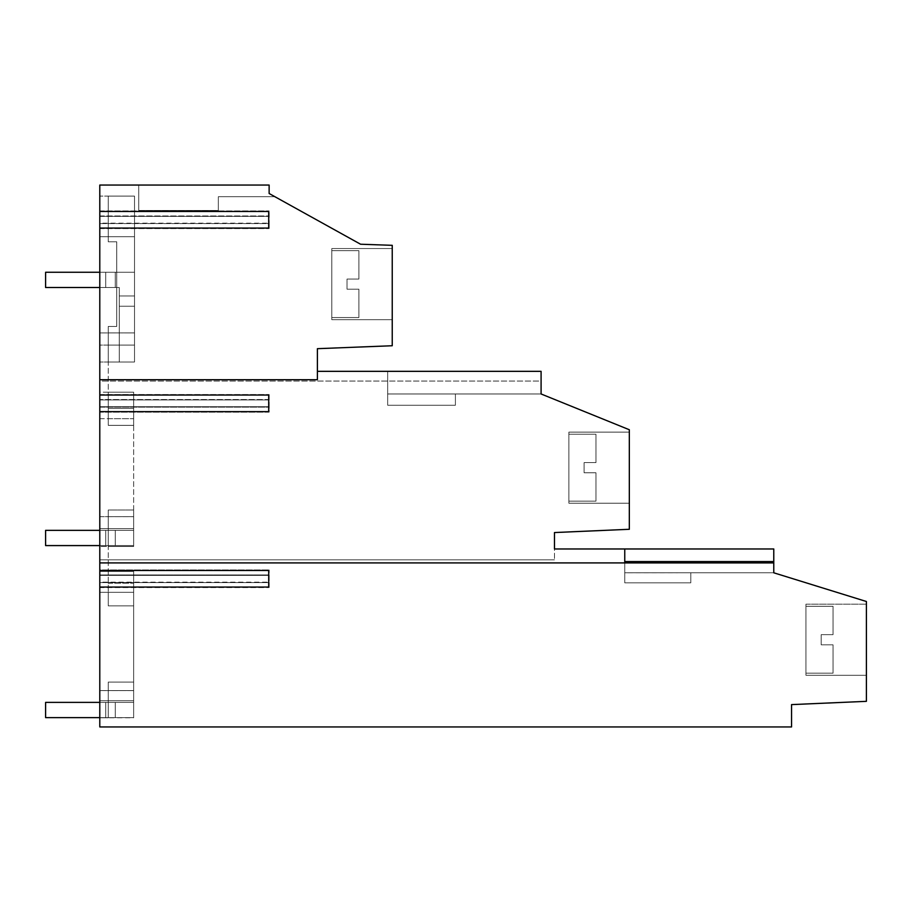 <?xml version="1.0" encoding="UTF-8"?>
<svg xmlns="http://www.w3.org/2000/svg" width="912" height="912" viewBox="0 0 912 912"><rect width="100%" height="100%" fill="white"/><g stroke="black" fill="none" stroke-linecap="round" stroke-linejoin="round"><path stroke-width="0.68" stroke-dasharray="4.56 3.42" d="M805.946 675.302L805.946 604.177L805.946 675.302L866.4 675.302L866.4 604.177L866.4 675.302L866.4 604.177L866.4 675.302L866.4 604.177L866.4 675.302L866.4 604.177L866.4 675.302L866.4 604.177L866.4 675.302L866.4 604.177L866.4 675.302L866.4 604.177L866.4 675.302L866.4 604.177L866.4 675.302L866.4 604.177L866.4 675.302L805.946 675.302L805.946 604.177L866.4 604.177L805.946 604.177L805.946 675.302L805.946 604.177L805.946 675.302L866.4 675.302L805.946 675.302L805.946 604.177L866.4 604.177L805.946 604.177L805.946 675.302L805.946 604.177L805.946 675.302L866.4 675.302L805.946 675.302L805.946 604.177L866.4 604.177L805.946 604.177L805.946 675.302L805.946 604.177L805.946 675.302L866.4 675.302L805.946 675.302L805.946 604.177L866.4 604.177L805.946 604.177L805.946 675.302L805.946 604.177L805.946 675.302L866.4 675.302M773.729 572.793L624.754 572.793L773.729 572.793L624.754 572.793L624.754 561.587L773.775 561.575L773.775 572.793L624.754 572.793L624.754 548.967L624.754 561.587L624.754 548.967L624.754 561.587L624.754 548.967L624.754 561.587L624.754 548.967L624.754 561.587L624.754 548.967L624.754 561.587L773.775 561.587L773.775 548.967L773.775 572.793L773.775 548.967L624.754 548.967L624.754 561.587L773.775 561.575L773.775 572.793L773.775 548.967L773.729 572.793L866.4 601.498L866.4 701.339L791.548 704.611L791.548 726.944L99.784 726.944L99.784 582.586L269.131 582.586L269.131 569.966L269.131 587.579L269.131 582.586L99.784 582.586L99.784 587.579L269.131 587.579L99.784 587.579L99.784 569.966L269.131 569.966L99.784 569.966L99.784 574.959L269.131 574.959L99.784 574.959L99.784 559.831L554.473 559.831L99.784 559.831L99.784 407.14L269.131 407.14L269.131 412.144L99.784 412.144L99.784 407.14L269.131 407.14L269.131 399.524L99.784 399.524L99.784 394.531L99.784 412.144L269.131 412.144L269.131 394.531L269.131 399.524L99.784 399.524L99.784 381.056L541.09 381.056L541.09 393.973L629.326 429.746L629.326 529.291L554.473 532.551L554.473 559.831L554.473 548.967L773.775 548.967L624.754 548.967L624.754 572.793L624.754 548.967L773.775 548.967L624.754 548.967L773.775 548.967L624.754 548.967L773.775 548.967L624.754 548.967L773.775 548.967L624.754 548.967L773.775 548.967L624.754 548.967L773.775 548.967L624.754 548.967L773.775 548.967L624.754 548.967L624.754 582.836L690.794 582.836L624.754 582.836L690.794 582.836L624.754 582.836L690.794 582.836L690.794 572.793L624.754 572.793L624.754 582.836L690.794 582.836L690.794 572.793L624.754 572.804L624.754 562.909L99.784 562.909M773.775 572.804L773.775 548.967L773.775 572.793L773.775 548.967L773.775 572.793L773.775 548.967L773.775 572.793L773.775 548.967L773.775 572.793L773.775 548.967L773.775 572.793L773.775 561.575L624.754 561.587L624.754 582.836L690.794 582.836L690.794 572.793L690.794 582.836L690.794 572.793L690.794 582.836L690.794 572.793L624.754 572.793L624.754 582.836L690.794 582.836L690.794 572.793L624.754 572.793L624.754 582.836L690.794 582.836L690.794 572.793L624.754 572.793L624.754 582.836L690.794 582.836L690.794 572.793L624.754 572.793L624.754 582.836L690.794 582.836L690.794 572.793L624.754 572.793L624.754 582.836L690.794 582.836L690.794 572.793L624.754 572.793L624.754 582.836L690.794 582.836L690.794 572.793L624.754 572.793L624.754 582.836L690.794 582.836L690.794 572.793L624.754 572.793L624.754 582.836L690.794 582.836L690.794 572.793L624.754 572.793L624.754 582.836L690.794 582.836L690.794 572.793L624.754 572.793L624.754 582.836L690.794 582.836L690.794 572.793L624.754 572.793L624.754 582.836L690.794 582.836L690.794 572.793L624.754 572.793L624.754 582.836L624.754 561.587L624.754 572.793L624.754 561.587L773.775 561.575L624.754 561.587L624.754 572.793L624.754 561.587L773.775 561.575L624.754 561.587L624.754 572.793L624.754 561.587L773.775 561.575L624.754 561.587L624.754 548.967L624.754 572.793L624.754 561.587L773.775 561.575L624.754 561.587L624.754 572.793L624.754 561.587L773.775 561.575L624.754 561.587L624.754 548.967M108.254 528.652L108.254 571.459L133.654 571.459L133.654 690.578L133.654 682.073L133.654 690.578L133.654 682.073L133.654 690.578L133.654 682.073L133.654 690.578L133.654 682.073L133.654 690.578L133.654 682.073L133.654 690.578L133.654 682.073L133.654 690.578L133.654 682.073L133.654 690.578L133.654 682.073L133.654 690.578L99.784 690.578L99.784 700.701L99.784 690.623L133.654 690.623L133.654 571.459L133.654 605.864L133.654 571.459L133.654 605.864L133.654 571.459L133.654 605.864L133.654 571.459L133.654 605.864L133.654 571.459L133.654 605.864L133.654 571.459L133.654 605.864L133.654 571.459L133.654 605.864L133.654 571.459L99.784 571.459L133.654 571.459L108.254 571.459L133.654 571.459L108.254 571.459L133.654 571.459L108.254 571.459L133.654 571.459L108.254 571.459L133.654 571.459L108.254 571.459L133.654 571.459L108.254 571.459L133.654 571.459L108.254 571.459L133.654 571.459L108.254 571.459L108.254 605.864L133.654 605.864L108.254 605.864L133.654 605.864L108.254 605.864L133.654 605.864L108.254 605.864L133.654 605.864L108.254 605.864L133.654 605.864L108.254 605.864L133.654 605.864L108.254 605.864L133.654 605.864L108.254 605.864L133.654 605.864L108.254 605.864L108.254 592.321L108.254 605.864L108.254 592.321L108.254 605.864L108.254 592.321L108.254 605.864L108.254 592.321L108.254 605.864L108.254 592.321L108.254 605.864L108.254 592.321L108.254 605.864L108.254 592.321L108.254 605.864L108.254 592.321L133.654 592.321L99.784 592.321L99.784 690.623L133.654 690.623L133.654 700.701L133.654 690.578L133.654 700.701L133.654 690.578L133.654 700.701L133.654 690.578L133.654 700.701L133.654 690.578L133.654 700.701L133.654 690.578L133.654 700.701L133.654 690.578L133.654 700.701L133.654 690.578L133.654 700.701L133.654 690.578L133.654 700.701L133.654 690.578L99.784 690.578L99.784 546.505L99.784 592.321L133.654 592.321L99.784 592.321L133.654 592.321L108.254 592.321L133.654 592.321L108.254 592.321L133.654 592.321L108.254 592.321L133.654 592.321L108.254 592.321L133.654 592.321L108.254 592.321L133.654 592.321L108.254 592.321L133.654 592.321L108.254 592.321L133.654 592.321L108.254 592.321L133.654 592.321L108.254 592.321L133.654 592.321L108.254 592.321L133.654 592.321L108.254 592.321L133.654 592.321L108.254 592.321L133.654 592.321L108.254 592.321L133.654 592.321L108.254 592.321L133.654 592.321L108.254 592.321L108.254 546.505L133.654 546.505L133.654 528.652L108.254 528.652L108.254 546.505L133.654 546.505L133.654 392.194L99.784 392.194L99.784 345.078L99.784 546.505L99.784 528.652L133.654 528.652L99.784 528.652L133.654 528.652L133.654 546.505L133.654 510.025L108.254 510.025L108.254 546.505L99.784 546.505L133.654 546.505L133.654 510.025L108.254 510.025L108.254 546.505L133.654 546.505L133.654 392.194L99.784 392.194L99.784 528.652L133.654 528.652L133.654 516.648L108.254 516.648L108.254 546.505L133.654 546.505L133.654 516.648L108.254 516.648L108.254 546.505L133.654 546.505L133.654 516.648L133.654 528.652L133.654 516.648L133.654 528.652L133.654 516.648L133.654 528.652L133.654 516.648L133.654 528.652L133.654 516.648L133.654 528.652L108.254 528.652L108.254 546.505L133.654 546.505L133.654 528.652L108.254 528.652L108.254 546.505L133.654 546.505L133.654 528.652L108.254 528.652L108.254 546.505L133.654 546.505L133.654 528.652L108.254 528.652L108.254 546.505L133.654 546.505L133.654 528.652L108.254 528.652L108.254 546.505L133.654 546.505L133.654 528.652L108.254 528.652L108.254 546.505L133.654 546.505L133.654 528.652L108.254 528.652L108.254 546.505L133.654 546.505L133.654 528.652L108.254 528.652L108.254 546.505L133.654 546.505L133.654 528.652L108.254 528.652L108.254 546.505L133.654 546.505L99.784 546.505L133.654 546.505L108.254 546.505L108.254 528.652L133.654 528.652L108.254 528.652L133.654 528.652L108.254 528.652L133.654 528.652L108.254 528.652L133.654 528.652L108.254 528.652L133.654 528.652L108.254 528.652L133.654 528.652L108.254 528.652L133.654 528.652L108.254 528.652L133.654 528.652L108.254 528.652L133.654 528.652L108.254 528.652L133.654 528.652L108.254 528.652L133.654 528.652L108.254 528.652L108.254 516.648L108.254 528.652M108.254 510.025L108.254 516.648L133.654 516.648L99.784 516.648L133.654 516.648L108.254 516.648L133.654 516.648L108.254 516.648L133.654 516.648L108.254 516.648L133.654 516.648L108.254 516.648L133.654 516.648L108.254 516.648L133.654 516.648L108.254 516.648L133.654 516.648L108.254 516.648L133.654 516.648L108.254 516.648L133.654 516.648L108.254 516.648L133.654 516.648L108.254 516.648L133.654 516.648L108.254 516.648L133.654 516.648L108.254 516.648L133.654 516.648L108.254 516.648L133.654 516.648L108.254 516.648L133.654 516.648L108.254 516.648L108.254 510.025L108.254 516.648L108.254 510.025L108.254 516.648L108.254 510.025L108.254 516.648L108.254 510.025L108.254 516.648L108.254 510.025L108.254 516.648L108.254 510.025L108.254 516.648L108.254 510.025L133.654 510.025L108.254 510.025M133.654 717.79L133.654 700.701L133.654 717.79L133.654 700.701L133.654 717.79L133.654 700.701L133.654 717.79L133.654 700.701L133.654 717.79L133.654 700.701L133.654 717.79L133.654 700.701L133.654 717.79L133.654 700.701L133.654 717.79L133.654 700.701L133.654 717.79L133.654 700.701L133.654 717.79L99.784 717.79L133.654 717.79M108.254 682.073L133.654 682.073L108.254 682.073L108.254 690.578L133.654 690.578L108.254 690.578L133.654 690.578L108.254 690.578L133.654 690.578L108.254 690.578L133.654 690.578L108.254 690.578L133.654 690.578L108.254 690.578L133.654 690.578L108.254 690.578L133.654 690.578L108.254 690.578L133.654 690.578L108.254 690.578L133.654 690.578L108.254 690.578L133.654 690.578L108.254 690.578L133.654 690.578L108.254 690.578L133.654 690.578L108.254 690.578L133.654 690.578L108.254 690.578L133.654 690.578L108.254 690.578L133.654 690.578L108.254 690.578L108.254 717.79L108.254 682.073L108.254 700.701L133.654 700.701L99.784 700.701L133.654 700.701L99.784 700.701L133.654 700.701L108.254 700.701L108.254 717.79L99.784 717.79L99.784 700.701L99.784 717.79L108.254 717.778L108.254 682.073L133.654 682.073L108.254 682.073L133.654 682.073L108.254 682.073L108.254 717.79L108.254 682.073L133.654 682.073L108.254 682.073L108.254 700.701L133.654 700.701L108.254 700.701L133.654 700.701L108.254 700.701L108.254 717.79L99.784 717.79L108.254 717.778L108.254 682.073L133.654 682.073L108.254 682.073L108.254 700.701L133.654 700.701L108.254 700.701L133.654 700.701L108.254 700.701L108.254 717.79L99.784 717.79L108.254 717.778L108.254 682.073L133.654 682.073L108.254 682.073L108.254 700.701L133.654 700.701L108.254 700.701L133.654 700.701L108.254 700.701L108.254 717.79L99.784 717.79L108.254 717.778L108.254 682.073L133.654 682.073L108.254 682.073L108.254 700.701L133.654 700.701L108.254 700.701L133.654 700.701L108.254 700.701L108.254 717.79L99.784 717.79L108.254 717.778L108.254 682.073L133.654 682.073L108.254 682.073L108.254 700.701L133.654 700.701L108.254 700.701L133.654 700.701L108.254 700.701L108.254 717.79L99.784 717.79L108.254 717.778L108.254 682.073M99.784 395.033L268.709 395.033L268.709 399.946L99.784 399.946L99.784 395.033L99.784 399.946L268.709 399.946L268.709 406.718L99.784 406.718L99.784 411.631L268.709 411.631L268.709 406.718L99.784 406.718L99.784 411.631M99.784 228.068L99.784 223.155L268.709 223.155L99.784 223.155L99.784 228.068L268.709 228.068L268.709 216.383L99.784 216.383L99.784 211.47L99.784 216.383L268.709 216.383L268.709 211.47L99.784 211.47M99.784 185.056L99.784 381.056L541.09 381.056L541.09 393.973L541.09 371.332L541.09 393.973L387.668 393.973L387.668 371.332L541.09 371.332L387.668 371.332L541.09 371.332L387.668 371.332L541.09 371.332L387.668 371.332L541.09 371.332L387.668 371.332L541.09 371.332L387.668 371.332L541.09 371.332L387.668 371.332L541.09 371.332L387.668 371.332L541.09 371.332L387.668 371.332L541.09 371.332L541.09 393.973L541.09 371.332L541.09 393.973L541.09 371.332L541.09 393.973L541.09 371.332L541.09 393.973L541.09 371.332L541.09 393.973L541.09 371.332L541.09 393.973L541.09 371.332L541.09 393.973L541.09 371.332L541.09 393.973L387.668 393.973L455.407 393.973L455.407 405.236L387.668 405.236L387.668 393.973L455.407 393.973L455.407 405.236L387.668 405.236L387.668 393.973L541.09 393.973L387.668 393.973L455.407 393.973L455.407 405.236L387.668 405.236L455.407 405.236L387.668 405.236L387.668 393.973L455.407 393.973L455.407 405.236L387.668 405.236L387.668 393.973L541.09 393.973L387.668 393.973L455.407 393.973L455.407 405.236L387.668 405.236L455.407 405.236L387.668 405.236L387.668 393.973L455.407 393.973L455.407 405.236L387.668 405.236L387.668 371.332L387.668 393.973L387.668 371.332L387.668 393.973L387.668 371.332L387.668 393.973L387.668 371.332L387.668 393.973L541.09 393.973L455.407 393.973L455.407 405.236L387.668 405.236L455.407 405.236L455.407 393.973L541.09 393.973L387.668 393.973L387.668 405.236L387.668 371.332L387.668 405.236L455.407 405.236L455.407 393.973L455.407 405.236L387.668 405.236L387.668 371.332L387.668 393.973L541.09 393.973L455.407 393.973L455.407 405.236L455.407 393.973L541.09 393.973L387.668 393.973L387.668 405.236L387.668 371.332L387.668 405.236L455.407 405.236L455.407 393.973L455.407 405.236L387.668 405.236L387.668 371.332L387.668 393.973L541.09 393.973L455.407 393.973L455.407 405.236L455.407 393.973L541.09 393.973L387.668 393.973L387.668 405.236L387.668 371.332L317.399 371.332L317.399 348.68L392.24 345.739L392.24 245.328L360.559 244.222L269.131 193.515L269.131 185.056L138.738 185.056L269.131 185.056L138.738 185.056L138.738 210.455L138.738 185.056L269.131 185.056L99.784 185.056M99.784 587.066L99.784 582.152L268.709 582.152L99.784 582.152L99.784 587.066L268.709 587.066L268.709 575.381L99.784 575.381L99.784 570.467L99.784 575.381L268.709 575.381L268.709 570.467L99.784 570.467M99.784 332.926L99.784 345.078L134.509 345.078L99.784 345.078L134.509 345.078L134.509 236.698L134.509 345.078L108.254 345.078L108.254 362.018L134.509 362.018L134.509 345.078L134.509 362.018L134.509 345.078L108.254 345.078L108.254 418.699L108.254 362.018L134.509 362.018L119.267 362.018L119.267 287.508L105.712 287.508L119.267 287.508L119.267 362.018L119.267 287.508L45.6 287.508L119.267 287.508L119.267 362.018L119.267 287.508L45.6 287.508L119.267 287.508L119.267 362.018L119.267 287.508L45.6 287.508L119.267 287.508L119.267 362.018L119.267 287.508L45.6 287.508L119.267 287.508L119.267 362.018L119.267 287.508L45.6 287.508L119.267 287.508L119.267 362.018L119.267 287.508L45.6 287.508L119.267 287.508L119.267 362.018L134.509 362.018L134.509 306.238L119.267 306.238L119.267 287.508L45.6 287.508L119.267 287.508L119.267 306.238L134.509 306.238L134.509 362.018L119.267 362.018L134.509 362.018L134.509 295.967L119.267 295.967L119.267 287.508L45.6 287.508L119.267 287.508L119.267 295.967L134.509 295.967L134.509 306.238L119.267 306.238L134.509 306.238L134.509 362.018L119.267 362.018L134.509 362.018L134.509 295.967L119.267 295.967L134.509 295.967L134.509 306.238L119.267 306.238L134.509 306.238L134.509 362.018L119.267 362.018L134.509 362.018L134.509 295.967L119.267 295.967L134.509 295.967L134.509 306.238L119.267 306.238L134.509 306.238L134.509 362.018L119.267 362.018L134.509 362.018L134.509 295.967L119.267 295.967L134.509 295.967L134.509 306.238L119.267 306.238L134.509 306.238L134.509 362.018L119.267 362.018L134.509 362.018L134.509 295.967L119.267 295.967L134.509 295.967L134.509 306.238L119.267 306.238L134.509 306.238L134.509 362.018L119.267 362.018L134.509 362.018L134.509 295.967L119.267 295.967L134.509 295.967L134.509 306.238L119.267 306.238L134.509 306.238L134.509 362.018L119.267 362.018L134.509 362.018L134.509 295.967L119.267 295.967L134.509 295.967L134.509 306.238L119.267 306.238L134.509 306.238L134.509 362.018L119.267 362.018L134.509 362.018L134.509 295.967L119.267 295.967L134.509 295.967L134.509 306.238L119.267 306.238L134.509 306.238L134.509 362.018L99.784 362.018L134.509 362.018L134.509 345.078L99.784 345.078L99.784 236.698L99.784 332.926L134.509 332.926L134.509 236.698L134.509 362.018L108.254 362.018L134.509 362.018L134.509 345.078L108.254 345.078L108.254 362.018L134.509 362.018L134.509 345.078L108.254 345.078L108.254 362.018L134.509 362.018L134.509 345.078L108.254 345.078L108.254 362.018L134.509 362.018L134.509 345.078L108.254 345.078L108.254 362.018L134.509 362.018L134.509 345.078L108.254 345.078L108.254 362.018L134.509 362.018L134.509 345.078L108.254 345.078L108.254 362.018L134.509 362.018L134.509 345.078L108.254 345.078L108.254 362.018L134.509 362.018L134.509 345.078L108.254 345.078L108.254 362.018L134.509 362.018L134.509 345.078L108.254 345.078L108.254 362.018L134.509 362.018L134.509 345.078L108.254 345.078L108.254 362.018L134.509 362.018L134.509 345.078L108.254 345.078L108.254 362.018L134.509 362.018L134.509 345.078L108.254 345.078L108.254 362.018L134.509 362.018L134.509 345.078L108.254 345.078L108.254 362.018L108.254 345.078L134.509 345.078L108.254 345.078L134.509 345.078L134.509 332.891L134.509 345.078L134.509 332.926L99.784 332.926M99.784 196.103L99.784 236.698L99.784 196.103L134.509 196.103L108.254 196.103L108.254 241.783L108.254 236.698L134.509 236.698L134.509 345.078L108.254 345.078L134.509 345.078L108.254 345.078L134.509 345.078L134.509 332.891L134.509 345.078L108.254 345.078L134.509 345.078L134.509 332.891L134.509 345.078L108.254 345.078L134.509 345.078L134.509 332.891L134.509 345.078L108.254 345.078L134.509 345.078L134.509 332.891L134.509 345.078L108.254 345.078L134.509 345.078L134.509 332.891L134.509 345.078L108.254 345.078L134.509 345.078L134.509 332.891L108.254 332.891L108.254 345.078L108.254 332.891L108.254 345.078L108.254 332.891L108.254 345.078L108.254 332.891L108.254 345.078L108.254 332.891L108.254 345.078L108.254 332.891L108.254 345.078L108.254 332.891L108.254 345.078L108.254 332.891L108.254 345.078L108.254 332.891L134.509 332.891L108.254 332.891L134.509 332.891L108.254 332.891L134.509 332.891L108.254 332.891L134.509 332.891L108.254 332.891L134.509 332.891L134.509 236.698L134.509 332.891L108.254 332.891L134.509 332.891L108.254 332.891L134.509 332.891L134.509 236.698L134.509 332.891L108.254 332.891L134.509 332.891L108.254 332.891L134.509 332.891L134.509 236.698L134.509 332.891L108.254 332.891L134.509 332.891L108.254 332.891L134.509 332.891L134.509 236.698L134.509 332.891L108.254 332.891L134.509 332.891L108.254 332.891L134.509 332.891L134.509 236.698L134.509 332.891L108.254 332.891L134.509 332.891L108.254 332.891L134.509 332.891L134.509 236.698L99.784 236.698L134.509 236.698L134.509 196.103L108.254 196.103L108.254 236.698L134.509 236.698L134.509 196.103L108.254 196.103L108.254 241.783L116.725 241.783L108.254 241.783L116.725 241.783L116.725 326.45L108.254 326.45L108.254 332.891L134.509 332.891L108.254 332.891L108.254 326.45L108.254 332.891L108.254 326.45L108.254 332.891L108.254 326.45L108.254 332.891L108.254 326.45L108.254 332.891L108.254 326.45L108.254 332.891L108.254 326.45L108.254 332.891L108.254 326.45L108.254 332.891L108.254 326.45L116.725 326.45L108.254 326.45L116.725 326.45L108.254 326.45L116.725 326.45L108.254 326.45L116.725 326.45L108.254 326.45L116.725 326.45L108.254 326.45L116.725 326.45L108.254 326.45L116.725 326.45L108.254 326.45L116.725 326.45L116.725 241.783L116.725 326.45L116.725 241.783L108.254 241.783L108.254 236.698L134.509 236.698L108.254 236.698L134.509 236.698L134.509 196.103L108.254 196.103L108.254 241.783L116.725 241.783L116.725 326.45L116.725 241.783L108.254 241.783L108.254 236.698L134.509 236.698L134.509 196.103L108.254 196.103L108.254 236.698L134.509 236.698L99.784 236.698L134.509 236.698L134.509 196.103L108.254 196.103L108.254 236.698L134.509 236.698L134.509 196.103L108.254 196.103L108.254 236.698L134.509 236.698L108.254 236.698L108.254 241.783L116.725 241.783L116.725 326.45L116.725 241.783L108.254 241.783L108.254 236.698L134.509 236.698L134.509 196.103L108.254 196.103L108.254 236.698L134.509 236.698L134.509 196.103L108.254 196.103L108.254 236.698L134.509 236.698L108.254 236.698L108.254 241.783L116.725 241.783L116.725 326.45L116.725 241.783L108.254 241.783L108.254 236.698L134.509 236.698L134.509 196.103L108.254 196.103L108.254 236.698L134.509 236.698L134.509 196.103L108.254 196.103L108.254 236.698L134.509 236.698L108.254 236.698L108.254 241.783L116.725 241.783L116.725 326.45L116.725 241.783L108.254 241.783L108.254 236.698L134.509 236.698L134.509 196.103L108.254 196.103L108.254 236.698L134.509 236.698L134.509 196.103L108.254 196.103L108.254 236.698L134.509 236.698L108.254 236.698L108.254 241.783L116.725 241.783L116.725 326.45L116.725 241.783L108.254 241.783L108.254 236.698L134.509 236.698L134.509 196.103L108.254 196.103L108.254 236.698L134.509 236.698L134.509 196.103L108.254 196.103L108.254 236.698L134.509 236.698L108.254 236.698L108.254 241.783L116.725 241.783L116.725 326.45L116.725 241.783L108.254 241.783L108.254 236.698L134.509 236.698L134.509 196.103L108.254 196.103L108.254 236.698L134.509 236.698L134.509 196.103L134.509 236.698L108.254 236.698L134.509 236.698L134.509 196.103L99.784 196.103M108.254 583.19L133.654 583.19L108.254 583.19M99.784 418.665L133.654 418.665L99.784 418.665M99.784 516.682L133.654 516.682L99.784 516.682M99.784 394.531L269.131 394.531L99.784 394.531M99.784 223.577L269.131 223.577L269.131 210.957L269.131 228.57L269.131 223.577L99.784 223.577M99.784 215.962L269.131 215.962L99.784 215.962M269.131 193.515L269.131 185.056L269.131 193.515L269.131 185.056L269.131 193.515L269.131 185.056L269.131 193.515L269.131 185.056L269.131 193.515L269.131 185.056L269.131 193.515L269.131 185.056L269.131 193.515L269.131 185.056L269.131 193.515L269.131 185.056L269.131 193.515L274.877 196.707L269.131 193.515L269.131 185.056L269.131 193.515L274.877 196.707L269.131 193.515L274.877 196.707L269.131 193.515L274.877 196.707L269.131 193.515L274.877 196.707L269.131 193.515L274.877 196.707L269.131 193.515L274.877 196.707L269.131 193.515L274.877 196.707L269.131 193.515L274.877 196.707L218.333 196.707L218.333 210.455L138.738 210.455L218.333 210.455L218.333 196.707L274.877 196.707L218.333 196.707L218.333 210.455L138.738 210.455L138.738 185.056L138.738 210.455L218.333 210.455L218.333 196.707L274.877 196.707L218.333 196.707L218.333 210.455L138.738 210.455L138.738 185.056L138.738 210.455L218.333 210.455L218.333 196.707L274.877 196.707L218.333 196.707L218.333 210.455L138.738 210.455L138.738 185.056L138.738 210.455L218.333 210.455L218.333 196.707L274.877 196.707L218.333 196.707L218.333 210.455L138.738 210.455L138.738 185.056L138.738 210.455L218.333 210.455L218.333 196.707L274.877 196.707L218.333 196.707L218.333 210.455L138.738 210.455L138.738 185.056L138.738 210.455L218.333 210.455L218.333 196.707L274.877 196.707L218.333 196.707L218.333 210.455L138.738 210.455L138.738 185.056L138.738 210.455L218.333 210.455L218.333 196.707L274.877 196.707L218.333 196.707L218.333 210.455L138.738 210.455L138.738 185.056L138.738 210.455L218.333 210.455L218.333 196.707L274.877 196.707L218.333 196.707L218.333 210.455L138.738 210.455L138.738 185.056L138.738 210.455L218.333 210.455L218.333 196.707L274.877 196.707M99.784 228.57L269.131 228.57L99.784 228.57M99.784 210.957L269.131 210.957L99.784 210.957M629.326 432.128L629.326 503.242L629.326 432.128L629.326 503.242L629.326 432.128L629.326 503.242L629.326 432.128L629.326 503.242L629.326 432.128L629.326 503.242L629.326 432.128L629.326 436.791L629.326 432.128L568.871 432.128L568.871 503.242L629.326 503.242L629.326 436.791L629.326 503.242L568.871 503.242L568.871 432.128L629.326 432.128L568.871 432.128L568.871 503.242L568.871 432.128L568.871 503.242L629.326 503.242L568.871 503.242L568.871 432.128L629.326 432.128L568.871 432.128L568.871 503.242L568.871 432.128L568.871 503.242L629.326 503.242L568.871 503.242L568.871 432.128L629.326 432.128L568.871 432.128L568.871 503.242L568.871 432.128L568.871 503.242L629.326 503.242L568.871 503.242L568.871 432.128L629.326 432.128L568.871 432.128L568.871 503.242L568.871 432.128L568.871 503.242L629.326 503.242M108.254 408.462L108.254 392.194L108.254 408.462L108.254 392.194L133.654 392.194L133.654 418.699L133.654 392.194L108.254 392.194L133.654 392.194L108.254 392.194L133.654 392.194L108.254 392.194L133.654 392.194L108.254 392.194L133.654 392.194L108.254 392.194L133.654 392.194L108.254 392.194L133.654 392.194L108.254 392.194L133.654 392.194L108.254 392.194L108.254 408.462L108.254 392.194L108.254 408.462L108.254 392.194L108.254 408.462L108.254 392.194L108.254 408.462L108.254 392.194L108.254 408.462L108.254 392.194L108.254 408.462L108.254 392.194L108.254 408.462L133.654 408.462L133.654 418.699L133.654 408.462L133.654 418.699L133.654 408.462L133.654 418.699L133.654 408.462L133.654 418.699L133.654 408.462L133.654 418.699L133.654 408.462L133.654 418.699L133.654 408.462L133.654 418.699L133.654 408.462L108.254 408.462L133.654 408.462L108.254 408.462L133.654 408.462L108.254 408.462L133.654 408.462L108.254 408.462L133.654 408.462L108.254 408.462L133.654 408.462L108.254 408.462L133.654 408.462L108.254 408.462L133.654 408.462L108.254 408.462L133.654 408.462L108.254 408.462L133.654 408.462L108.254 408.462L133.654 408.462L108.254 408.462L133.654 408.462L108.254 408.462L133.654 408.462L108.254 408.462L133.654 408.462L108.254 408.462L133.654 408.462L108.254 408.462L133.654 408.462L108.254 408.462L108.254 425.345L133.654 425.345L133.654 418.699L108.254 418.699L108.254 425.345L133.654 425.345L133.654 418.699L108.254 418.699L108.254 408.462L108.254 425.345L133.654 425.345L133.654 418.699L133.654 425.345L133.654 418.699L133.654 425.345L133.654 418.699L133.654 425.345L133.654 418.699L133.654 425.345L133.654 418.699L133.654 425.345L133.654 418.699L133.654 425.345L133.654 418.699L133.654 425.345L108.254 425.345L133.654 425.345L108.254 425.345L133.654 425.345L108.254 425.345L133.654 425.345L108.254 425.345L133.654 425.345L108.254 425.345L133.654 425.345L108.254 425.345L133.654 425.345L108.254 425.345L108.254 408.462M317.399 371.332L317.399 379.711L99.784 379.711M392.24 248.554L331.786 248.554L392.24 248.554L331.786 248.554L392.24 248.554L392.24 319.679L392.24 248.554L392.24 319.679L392.24 248.554L392.24 319.679L392.24 248.554L392.24 319.679L392.24 248.554L392.24 319.679L392.24 248.554L392.24 319.679L392.24 248.554L392.24 319.679L392.24 248.554L392.24 319.679L392.24 248.554L392.24 319.679L392.24 248.554L331.786 248.554L392.24 248.554L331.786 248.554L331.786 319.679L392.24 319.679L331.786 319.679L331.786 248.554L331.786 319.679L331.786 248.554L392.24 248.554L331.786 248.554L331.786 319.679L392.24 319.679L331.786 319.679L331.786 248.554L331.786 319.679L331.786 248.554L331.786 319.679L392.24 319.679L331.786 319.679L331.786 248.554L331.786 319.679L331.786 248.554L331.786 319.679L392.24 319.679L331.786 319.679L331.786 248.554L331.786 319.679L331.786 248.554L331.786 319.679L392.24 319.679M108.254 418.699L133.654 418.699L108.254 418.699M624.754 562.909L773.775 562.909M99.784 717.79L108.254 717.778L99.784 717.79M108.254 700.701L133.654 700.701L108.254 700.701M387.668 405.236L455.407 405.236L455.407 393.973L455.407 405.236L387.668 405.236L387.668 393.973L387.668 405.236M805.946 604.177L866.4 604.177M568.871 503.242L568.871 432.128M108.254 236.698L134.509 236.698L108.254 236.698M331.786 248.554L331.786 319.679M99.784 272.266L45.6 272.266L45.6 287.508L45.6 272.266L105.712 272.266L105.712 287.508L45.6 287.508L45.6 272.266L105.712 272.266L105.712 287.508L105.712 272.266L134.509 272.266L45.6 272.266L45.6 287.508L45.6 272.266L105.712 272.266L105.712 287.508L105.712 272.266L115.254 272.266L115.254 287.508L115.254 272.266L134.509 272.266L134.509 295.967L119.267 295.967L134.509 295.967L134.509 306.238L134.509 272.266L45.6 272.266L45.6 287.508L45.6 272.266L105.712 272.266L105.712 287.508L105.712 272.266L115.254 272.266L115.254 287.508L115.254 272.266L134.509 272.266L134.509 295.967L134.509 272.266L45.6 272.266L45.6 287.508L45.6 272.266L105.712 272.266L105.712 287.508L105.712 272.266L115.254 272.266L115.254 287.508L115.254 272.266L134.509 272.266L134.509 295.967L134.509 272.266L45.6 272.266L45.6 287.508L45.6 272.266L105.712 272.266L105.712 287.508L105.712 272.266L115.254 272.266L115.254 287.508L115.254 272.266L134.509 272.266L134.509 295.967L134.509 272.266L45.6 272.266L45.6 287.508L45.6 272.266L105.712 272.266L105.712 287.508L105.712 272.266L115.254 272.266L115.254 287.508L115.254 272.266L134.509 272.266L134.509 295.967L134.509 272.266L45.6 272.266L45.6 287.508L45.6 272.266L105.712 272.266L105.712 287.508L105.712 272.266L115.254 272.266L115.254 287.508L115.254 272.266L134.509 272.266L134.509 295.967L134.509 272.266L45.6 272.266L45.6 287.508L45.6 272.266L105.712 272.266L105.712 287.508L99.784 287.508M99.784 702.388L115.254 702.388L115.254 717.63L105.712 717.63L133.654 717.63L45.6 717.63L133.654 717.63L45.6 717.63L133.654 717.63L45.6 717.63L133.654 717.63L45.6 717.63L133.654 717.63L45.6 717.63L133.654 717.63L45.6 717.63L133.654 717.63L45.6 717.63L133.654 717.63L45.6 717.63L133.654 717.63L115.254 717.63L115.254 702.388L45.6 702.388L45.6 717.63L45.6 702.388L105.712 702.388L105.712 717.63L45.6 717.63L45.6 702.388L105.712 702.388L105.712 717.63L105.712 702.388L115.254 702.388L115.254 717.63L115.254 702.388L133.654 702.388L133.654 717.63L133.654 702.388L45.6 702.388L45.6 717.63L45.6 702.388L105.712 702.388L105.712 717.63L105.712 702.388L115.254 702.388L115.254 717.63L115.254 702.388L133.654 702.388L133.654 717.63L133.654 702.388L45.6 702.388L45.6 717.63L45.6 702.388L105.712 702.388L105.712 717.63L105.712 702.388L115.254 702.388L115.254 717.63L115.254 702.388L133.654 702.388L133.654 717.63L133.654 702.388L45.6 702.388L45.6 717.63L45.6 702.388L105.712 702.388L105.712 717.63L105.712 702.388L115.254 702.388L115.254 717.63L115.254 702.388L133.654 702.388L133.654 717.63L133.654 702.388L45.6 702.388L45.6 717.63L45.6 702.388L105.712 702.388L105.712 717.63L105.712 702.388L115.254 702.388L115.254 717.63L115.254 702.388L133.654 702.388L133.654 717.63L133.654 702.388L45.6 702.388L45.6 717.63L45.6 702.388L105.712 702.388L105.712 717.63L105.712 702.388L115.254 702.388L115.254 717.63L115.254 702.388L133.654 702.388L133.654 717.63L133.654 702.388L45.6 702.388L45.6 717.63L45.6 702.388L105.712 702.388L105.712 717.63L105.712 702.388L115.254 702.388L115.254 717.63L115.254 702.388L133.654 702.388L133.654 717.63L133.654 702.388L45.6 702.388L45.6 717.63L45.6 702.388L105.712 702.388L105.712 717.63L99.784 717.63M99.784 530.339L115.254 530.339L115.254 545.581L105.712 545.581L133.654 545.581L45.6 545.581L133.654 545.581L45.6 545.581L133.654 545.581L45.6 545.581L133.654 545.581L45.6 545.581L133.654 545.581L45.6 545.581L133.654 545.581L45.6 545.581L133.654 545.581L45.6 545.581L133.654 545.581L45.6 545.581L133.654 545.581L115.254 545.581L115.254 530.339L45.6 530.339L45.6 545.581L45.6 530.339L105.712 530.339L105.712 545.581L45.6 545.581L45.6 530.339L105.712 530.339L105.712 545.581L105.712 530.339L115.254 530.339L115.254 545.581L115.254 530.339L133.654 530.339L133.654 545.581L133.654 530.339L45.6 530.339L45.6 545.581L45.6 530.339L105.712 530.339L105.712 545.581L105.712 530.339L115.254 530.339L115.254 545.581L115.254 530.339L133.654 530.339L133.654 545.581L133.654 530.339L45.6 530.339L45.6 545.581L45.6 530.339L105.712 530.339L105.712 545.581L105.712 530.339L115.254 530.339L115.254 545.581L115.254 530.339L133.654 530.339L133.654 545.581L133.654 530.339L45.6 530.339L45.6 545.581L45.6 530.339L105.712 530.339L105.712 545.581L105.712 530.339L115.254 530.339L115.254 545.581L115.254 530.339L133.654 530.339L133.654 545.581L133.654 530.339L45.6 530.339L45.6 545.581L45.6 530.339L105.712 530.339L105.712 545.581L105.712 530.339L115.254 530.339L115.254 545.581L115.254 530.339L133.654 530.339L133.654 545.581L133.654 530.339L45.6 530.339L45.6 545.581L45.6 530.339L105.712 530.339L105.712 545.581L105.712 530.339L115.254 530.339L115.254 545.581L115.254 530.339L133.654 530.339L133.654 545.581L133.654 530.339L45.6 530.339L45.6 545.581L45.6 530.339L105.712 530.339L105.712 545.581L105.712 530.339L115.254 530.339L115.254 545.581L115.254 530.339L133.654 530.339L133.654 545.581L133.654 530.339L45.6 530.339L45.6 545.581L45.6 530.339L105.712 530.339L105.712 545.581L99.784 545.581M134.509 272.266L134.509 295.967L134.509 272.266L115.254 272.266L115.254 287.508L115.254 272.266L134.509 272.266L134.509 295.967L134.509 272.266L115.254 272.266L115.254 287.508L115.254 272.266L134.509 272.266L134.509 295.967L134.509 272.266M133.654 702.388L133.654 717.63L133.654 702.388L115.254 702.388L133.654 702.388L133.654 717.63L133.654 702.388M133.654 530.339L133.654 545.581L133.654 530.339L115.254 530.339L133.654 530.339L133.654 545.581L133.654 530.339M105.712 272.266L105.712 287.508L105.712 272.266L115.254 272.266L105.712 272.266M115.254 272.266L115.254 287.508L115.254 272.266M105.712 702.388L105.712 717.63L105.712 702.388L115.254 702.388L105.712 702.388M115.254 702.388L115.254 717.63L115.254 702.388M105.712 530.339L105.712 545.581L105.712 530.339L115.254 530.339L105.712 530.339M115.254 530.339L115.254 545.581L115.254 530.339M331.786 317.558L331.786 250.675L331.786 317.558L358.883 317.558L358.883 289.195L358.883 317.558L358.883 289.195L358.883 317.558L358.883 289.195L358.883 317.558L358.883 289.195L358.883 317.558L358.883 289.195L358.883 317.558L358.883 289.195L358.883 317.558L358.883 289.195L358.883 317.558L358.883 289.195L358.883 317.558L358.883 289.195L358.883 317.558L331.786 317.558L331.786 250.675L358.883 250.675L358.883 279.038L358.883 250.675L358.883 279.038L358.883 250.675L358.883 279.038L358.883 250.675L358.883 279.038L358.883 250.675L358.883 279.038L358.883 250.675L358.883 279.038L358.883 250.675L358.883 279.038L358.883 250.675L358.883 279.038L358.883 250.675L358.883 279.038L358.883 250.675L331.786 250.675L331.786 317.558L331.786 250.675L331.786 317.558L358.883 317.558L331.786 317.558L331.786 250.675L358.883 250.675L331.786 250.675L331.786 317.558L331.786 250.675L331.786 317.558L358.883 317.558L331.786 317.558L331.786 250.675L358.883 250.675L331.786 250.675L331.786 317.558L331.786 250.675L331.786 317.558L358.883 317.558L331.786 317.558L331.786 250.675L358.883 250.675L331.786 250.675L331.786 317.558L331.786 250.675L331.786 317.558L358.883 317.558M347.027 279.038L358.883 279.038L347.027 279.038L347.027 289.195L347.027 279.038L358.883 279.038L347.027 279.038L347.027 289.195L358.883 289.195L347.027 289.195L347.027 279.038L358.883 279.038L347.027 279.038L347.027 289.195L358.883 289.195L347.027 289.195L347.027 279.038L358.883 279.038L347.027 279.038L347.027 289.195L358.883 289.195L347.027 289.195L347.027 279.038L358.883 279.038L347.027 279.038L347.027 289.195L358.883 289.195L347.027 289.195L347.027 279.038L358.883 279.038L347.027 279.038L347.027 289.195L358.883 289.195L347.027 289.195L347.027 279.038L358.883 279.038L347.027 279.038L347.027 289.195L358.883 289.195L347.027 289.195L347.027 279.038L358.883 279.038L347.027 279.038L347.027 289.195L358.883 289.195L347.027 289.195L347.027 279.038L358.883 279.038L347.027 279.038L347.027 289.195L358.883 289.195L347.027 289.195L347.027 279.038M805.946 673.181L805.946 606.286L805.946 673.181L833.044 673.181L833.044 644.818L833.044 673.181L833.044 644.818L833.044 673.181L833.044 644.818L833.044 673.181L833.044 644.818L833.044 673.181L833.044 644.818L833.044 673.181L833.044 644.818L833.044 673.181L833.044 644.818L833.044 673.181L833.044 644.818L833.044 673.181L833.044 644.818L833.044 673.181L805.946 673.181L805.946 606.286L833.044 606.286L833.044 634.661L833.044 606.286L833.044 634.661L833.044 606.286L833.044 634.661L833.044 606.286L833.044 634.661L833.044 606.286L833.044 634.661L833.044 606.286L833.044 634.661L833.044 606.286L833.044 634.661L833.044 606.286L833.044 634.661L833.044 606.286L833.044 634.661L833.044 606.286L805.946 606.286L805.946 673.181L805.946 606.286L805.946 673.181L833.044 673.181L805.946 673.181L805.946 606.286L833.044 606.286L805.946 606.286L805.946 673.181L805.946 606.286L805.946 673.181L833.044 673.181L805.946 673.181L805.946 606.286L833.044 606.286L805.946 606.286L805.946 673.181L805.946 606.286L805.946 673.181L833.044 673.181L805.946 673.181L805.946 606.286L833.044 606.286L805.946 606.286L805.946 673.181L805.946 606.286L805.946 673.181L833.044 673.181M821.188 634.661L833.044 634.661L821.188 634.661L821.188 644.818L821.188 634.661L833.044 634.661L821.188 634.661L821.188 644.818L833.044 644.818L821.188 644.818L821.188 634.661L833.044 634.661L821.188 634.661L821.188 644.818L833.044 644.818L821.188 644.818L821.188 634.661L833.044 634.661L821.188 634.661L821.188 644.818L833.044 644.818L821.188 644.818L821.188 634.661L833.044 634.661L821.188 634.661L821.188 644.818L833.044 644.818L821.188 644.818L821.188 634.661L833.044 634.661L821.188 634.661L821.188 644.818L833.044 644.818L821.188 644.818L821.188 634.661L833.044 634.661L821.188 634.661L821.188 644.818L833.044 644.818L821.188 644.818L821.188 634.661L833.044 634.661L821.188 634.661L821.188 644.818L833.044 644.818L821.188 644.818L821.188 634.661L833.044 634.661L821.188 634.661L821.188 644.818L833.044 644.818L821.188 644.818L821.188 634.661M568.871 501.133L568.871 434.237L568.871 501.133L595.958 501.133L595.958 472.769L595.958 501.133L595.958 472.769L595.958 501.133L595.958 472.769L595.958 501.133L595.958 472.769L595.958 501.133L595.958 472.769L595.958 501.133L595.958 472.769L595.958 501.133L595.958 472.769L595.958 501.133L595.958 472.769L595.958 501.133L595.958 472.769L595.958 501.133L568.871 501.133L568.871 434.237L595.958 434.237L595.958 462.601L595.958 434.237L595.958 462.601L595.958 434.237L595.958 462.601L595.958 434.237L595.958 462.601L595.958 434.237L595.958 462.601L595.958 434.237L595.958 462.601L595.958 434.237L595.958 462.601L595.958 434.237L595.958 462.601L595.958 434.237L595.958 462.601L595.958 434.237L568.871 434.237L568.871 501.133L568.871 434.237L568.871 501.133L595.958 501.133L568.871 501.133L568.871 434.237L595.958 434.237L568.871 434.237L568.871 501.133L568.871 434.237L568.871 501.133L595.958 501.133L568.871 501.133L568.871 434.237L595.958 434.237L568.871 434.237L568.871 501.133L568.871 434.237L568.871 501.133L595.958 501.133L568.871 501.133L568.871 434.237L595.958 434.237L568.871 434.237L568.871 501.133L568.871 434.237L568.871 501.133L595.958 501.133M584.102 462.601L595.958 462.601L584.102 462.601L584.102 472.769L584.102 462.601L595.958 462.601L584.102 462.601L584.102 472.769L595.958 472.769L584.102 472.769L584.102 462.601L595.958 462.601L584.102 462.601L584.102 472.769L595.958 472.769L584.102 472.769L584.102 462.601L595.958 462.601L584.102 462.601L584.102 472.769L595.958 472.769L584.102 472.769L584.102 462.601L595.958 462.601L584.102 462.601L584.102 472.769L595.958 472.769L584.102 472.769L584.102 462.601L595.958 462.601L584.102 462.601L584.102 472.769L595.958 472.769L584.102 472.769L584.102 462.601L595.958 462.601L584.102 462.601L584.102 472.769L595.958 472.769L584.102 472.769L584.102 462.601L595.958 462.601L584.102 462.601L584.102 472.769L595.958 472.769L584.102 472.769L584.102 462.601L595.958 462.601L584.102 462.601L584.102 472.769L595.958 472.769L584.102 472.769L584.102 462.601M331.786 250.675L358.883 250.675M347.027 289.195L358.883 289.195L347.027 289.195M805.946 606.286L833.044 606.286M821.188 644.818L833.044 644.818L821.188 644.818M568.871 434.237L595.958 434.237M584.102 472.769L595.958 472.769L584.102 472.769"/><path stroke-width="1.37" d="M624.754 561.575L773.775 561.575L773.775 572.804L866.4 601.498L866.4 701.339L791.548 704.611L791.548 726.944L99.784 726.944L99.784 587.066L268.709 587.066L268.709 570.467L99.784 570.467L99.784 587.066M317.399 371.332L541.09 371.332L541.09 393.973L629.326 429.746L629.326 529.291L554.473 532.551L554.473 548.967L773.775 548.967L773.775 561.575M99.784 379.711L317.399 379.711L317.399 348.68L392.24 345.739L392.24 245.328L360.559 244.222L269.131 193.515L269.131 185.056L99.784 185.056L99.784 570.467M274.877 196.707L269.131 193.515M99.784 211.47L268.709 211.47L268.709 228.068L99.784 228.068M99.784 411.631L268.709 411.631L268.709 395.033L99.784 395.033M624.754 548.967L624.754 562.909M773.775 562.909L99.784 562.909M99.784 272.266L45.6 272.266L45.6 287.508L99.784 287.508M99.784 702.388L45.6 702.388L45.6 717.63L99.784 717.63M99.784 530.339L45.6 530.339L45.6 545.581L99.784 545.581"/></g></svg>
